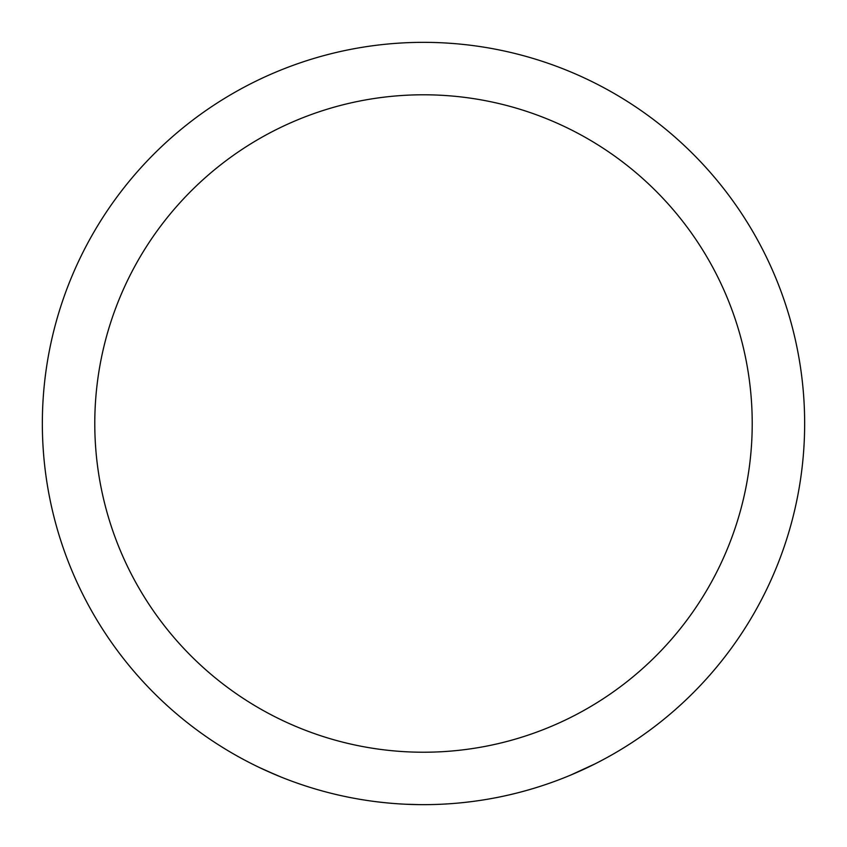 <?xml version="1.0" encoding="UTF-8"?>
<svg xmlns="http://www.w3.org/2000/svg" width="847" height="847" viewBox="0 0 847 847"><rect width="100%" height="100%" fill="white"/><g stroke="black" fill="none" stroke-linecap="round" stroke-linejoin="round"><path stroke-width="1.27" d="M300.854 784.375L299.933 784.068M309.642 787.244L307.006 786.408M306.19 786.143L305.142 785.804M312.85 788.239L312.056 787.996M311.897 787.943L310.817 787.615M310.076 787.382L309.367 787.159M385.47 802.744L382.632 802.448M382.082 802.395L380.906 802.268M379.731 802.13L374.914 801.537M392.203 803.358L385.819 802.787M388.815 803.072L387.757 802.967M405.3 804.216L419.329 804.629A381.15 381.15 0 0 1 401.711 804.025M472.033 801.548L469.196 801.897M468.645 801.971L467.47 802.109M466.295 802.236L461.477 802.755M478.724 800.627L472.372 801.506M475.358 801.103L474.309 801.251M511.482 794.359L511.048 794.465A381.15 381.15 0 0 1 508.147 795.132L507.035 795.386M505.246 795.778L501.053 796.678M496.194 797.652L491.122 798.605M511.048 794.465L504.346 795.979M503.192 796.222L502.335 796.413M500.408 796.815L499.846 796.921M499.254 797.048L498.237 797.249M514.468 793.639A381.15 381.15 0 0 1 513.113 793.967M500.831 796.72A381.15 381.15 0 0 1 495.876 797.715M490.879 798.647A381.15 381.15 0 0 1 489.958 798.806M534.542 788.112L532.392 788.769M531.281 789.097L530.148 789.425M529.015 789.753L524.346 791.066M541 786.09L534.88 788.017M537.76 787.117L536.744 787.435M589.957 766.376L588.474 767.096M595.229 763.772L570.793 775.037A381.15 381.15 0 0 0 576.225 772.708L577.336 772.231M276.577 775.196L259.267 767.456M280.918 776.974L265.926 770.548M423.5 94.79A328.71 328.71 0 0 1 708.177 587.86A328.71 328.71 0 0 1 138.823 587.86A328.71 328.71 0 0 1 423.5 94.79M423.5 42.35A381.15 381.15 0 0 1 753.586 614.075A381.15 381.15 0 0 1 93.414 614.075A381.15 381.15 0 0 1 423.5 42.35A381.15 381.15 0 0 1 753.586 614.075A381.15 381.15 0 0 1 93.414 614.075A381.15 381.15 0 0 1 423.5 42.35M534.055 788.271L525.691 790.696M471.43 801.622L462.864 802.617M384.866 802.691L376.301 801.717M304.888 785.72L301.193 784.491M299.817 784.026L296.704 782.935M300.134 784.131L298.483 783.56M307.98 786.725L305.058 785.783"/></g></svg>
